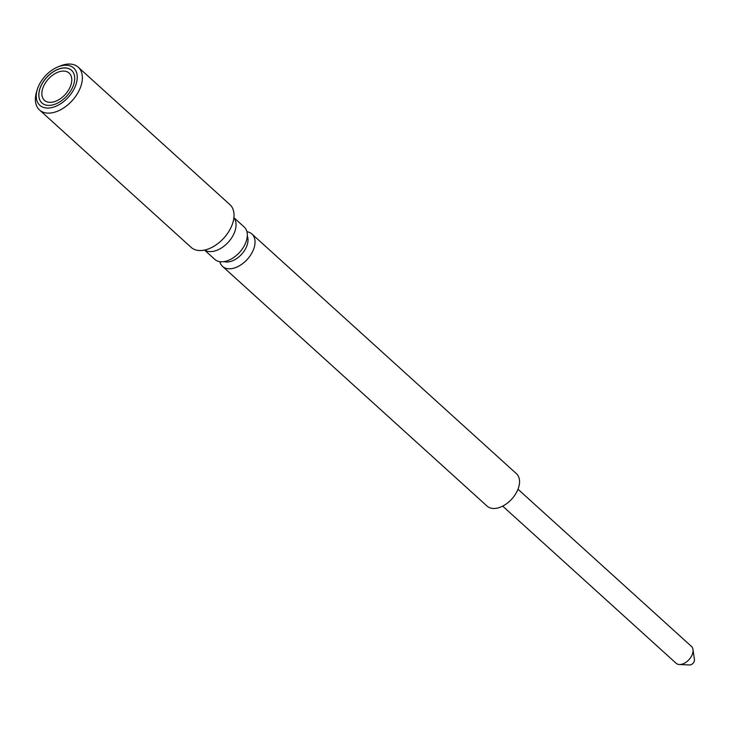 <?xml version="1.0" encoding="UTF-8"?>
<svg xmlns="http://www.w3.org/2000/svg" width="731" height="731" viewBox="0 0 731 731"><rect width="100%" height="100%" fill="white"/><g stroke="black" fill="none" stroke-linecap="round" stroke-linejoin="round"><path stroke-width="1.1" d="M78.244 67.206L229.918 204.643A28.847 17.955 -47.8 0 1 231.16 227.122A28.847 17.955 132.2 0 1 191.175 247.398L39.501 109.961A28.847 17.955 -47.8 0 0 79.496 89.685A28.847 17.955 -47.8 0 0 78.244 67.206A28.847 17.955 -47.8 0 0 60.052 66.028L57.767 66.969A25.174 15.662 -47.8 0 0 38.752 85.691A25.174 15.662 -47.8 0 0 37.263 89.602A25.174 15.662 -47.8 0 0 48.593 108.042A25.174 15.662 -47.8 0 0 74.736 87.61A25.174 15.662 -47.8 0 0 57.767 66.969M37.263 89.602L36.55 91.969A28.847 17.955 -47.8 0 0 39.501 109.961M72.506 87.492A22.049 13.725 -47.8 0 0 71.547 70.313A22.049 13.725 -47.8 0 0 40.991 85.81A22.049 13.725 -47.8 0 0 41.941 102.989A22.049 13.725 -47.8 0 0 72.506 87.492M71.592 70.35A22.049 13.725 -47.8 0 0 41.064 85.874A22.049 13.725 -47.8 0 0 41.978 103.025M69.957 87.418A18.376 11.431 -47.8 0 0 69.162 73.1A18.376 11.431 -47.8 0 0 43.686 86.02A18.376 11.431 -47.8 0 0 44.481 100.339A18.376 11.431 -47.8 0 0 69.957 87.418M233.893 217.811A21.866 13.606 132.2 0 1 233.883 233.847A21.866 13.606 132.2 0 1 209.715 251.592A21.866 13.606 132.2 0 1 204.68 250.057M233.911 217.674L244.2 227.003A21.866 13.606 132.2 0 1 245.141 244.044A21.866 13.606 132.2 0 1 214.841 259.414L204.543 250.084M247.297 236.012A18.01 11.203 132.2 0 1 242.729 252.963A18.01 11.203 132.2 0 1 226.318 261.99A18.01 11.203 -47.8 0 1 224.097 261.607M246.941 231.736A21.866 13.606 132.2 0 1 251.912 233.993A21.866 13.606 132.2 0 1 252.862 251.035A21.866 13.606 132.2 0 1 228.684 268.78A21.866 13.606 132.2 0 1 222.553 266.404A21.866 13.606 132.2 0 1 219.812 261.671M251.912 233.993L516.415 473.67A21.866 13.606 -47.8 0 1 517.365 490.711A21.866 13.606 132.2 0 1 487.056 506.08L222.553 266.404M502.69 506.117L676.138 663.282A11.394 7.091 -47.8 0 0 679.401 664.525A11.394 7.091 -47.8 0 0 691.928 655.268A11.394 7.091 -47.8 0 0 692.988 649.521A11.394 7.091 -47.8 0 0 691.435 646.396L517.996 489.231M679.401 664.525L689.717 664.972A3.966 2.467 -47.8 0 0 694.075 661.747A3.966 2.467 -47.8 0 0 694.45 659.746L692.988 649.521"/></g></svg>
